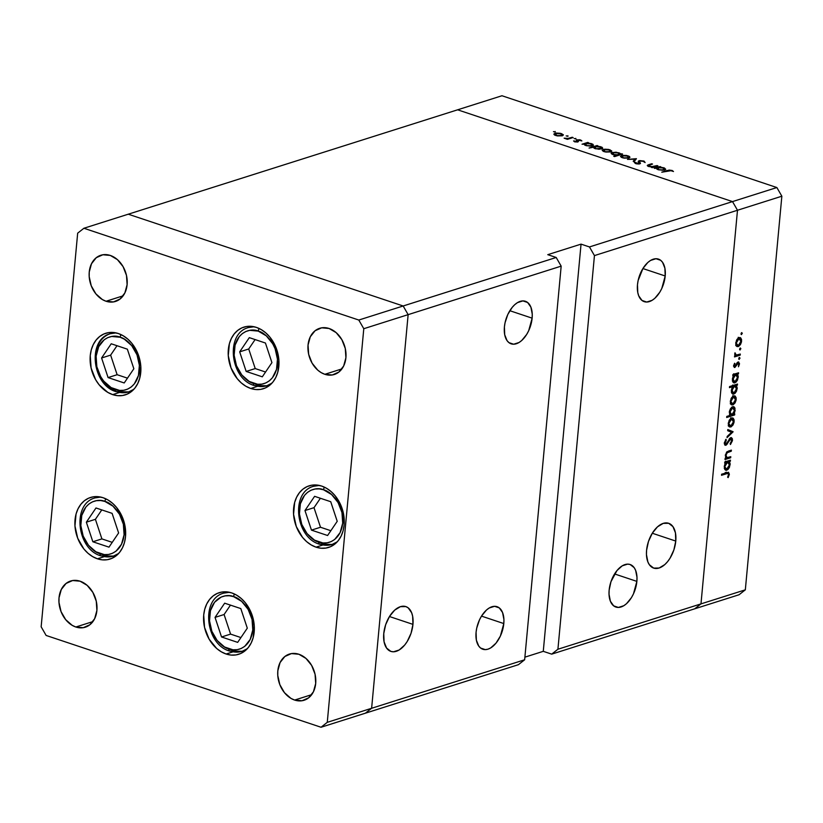 <?xml version="1.0" encoding="UTF-8"?>
<svg xmlns="http://www.w3.org/2000/svg" width="823" height="823" viewBox="0 0 823 823"><rect width="100%" height="100%" fill="white"/><g stroke="black" fill="none" stroke-linecap="round" stroke-linejoin="round"><path stroke-width="1.23" d="M103.101 497.73A32.303 24.608 72.4 0 1 125.415 528.778A32.303 24.608 72.4 0 1 110.025 559.064A32.303 24.608 72.4 0 1 97.433 558.807L104.161 556.677L97.433 558.807L92.567 556.574L87.989 553.262L83.884 548.982L77.701 538.221L74.955 525.959L76.055 514.046L78.031 508.789L80.849 504.293L84.419 500.713L88.596 498.193L93.225 496.825L98.122 496.67L103.101 497.73L107.967 499.962L112.545 503.275L116.65 507.554L122.833 518.305L124.674 524.364L125.518 536.699L124.479 542.491L122.504 547.737L119.685 552.243L116.115 555.823L111.938 558.344L107.309 559.712L102.412 559.866L97.433 558.807A32.303 24.608 72.4 0 1 75.119 527.749A32.303 24.608 72.4 0 1 90.509 497.473A32.303 24.608 72.4 0 1 103.101 497.73M118.337 333.531A32.303 24.608 72.4 0 1 140.651 364.589A32.303 24.608 72.4 0 1 125.261 394.875A32.303 24.608 72.4 0 1 112.669 394.618L119.397 392.478L112.669 394.618L107.792 392.386L99.12 384.783L95.643 379.712L91.096 367.974L90.252 355.649L91.291 349.847L93.256 344.6L96.085 340.105L99.655 336.525L103.832 334.004L108.451 332.636L113.348 332.482L118.337 333.531L123.203 335.763L127.781 339.086L131.875 343.366L138.069 354.116L140.815 366.389L139.704 378.302L137.739 383.549L134.921 388.055L131.351 391.635L127.164 394.155L122.545 395.513L117.648 395.678L112.669 394.618A32.303 24.608 72.4 0 1 90.345 363.56A32.303 24.608 72.4 0 1 105.735 333.274A32.303 24.608 72.4 0 1 118.337 333.531M256.416 327.4A32.303 24.608 72.4 0 1 278.74 358.447A32.303 24.608 72.4 0 1 263.35 388.734A32.303 24.608 72.4 0 1 250.758 388.477L257.486 386.347L250.758 388.477L245.882 386.244L241.304 382.932L237.209 378.652L231.026 367.902L228.269 355.629L229.38 343.716L231.345 338.459L234.174 333.963L237.734 330.383L241.921 327.863L246.54 326.494L251.437 326.34L256.416 327.4L261.292 329.632L265.87 332.945L269.965 337.224L276.147 347.975L278.904 360.248L277.793 372.161L275.828 377.418L272.999 381.913L269.43 385.493L265.253 388.014L260.634 389.382L255.737 389.536L250.758 388.477A32.303 24.608 72.4 0 1 228.434 357.429A32.303 24.608 72.4 0 1 243.824 327.143A32.303 24.608 72.4 0 1 256.416 327.4M321.711 486.084A32.303 24.608 72.4 0 1 344.024 517.132A32.303 24.608 72.4 0 1 328.634 547.418A32.303 24.608 72.4 0 1 316.042 547.161L322.77 545.032L316.042 547.161L311.176 544.929L306.598 541.616L302.494 537.337L296.311 526.576L293.564 514.313L294.665 502.4L296.64 497.143L299.459 492.648L303.029 489.068L307.205 486.547L311.835 485.179L316.732 485.025L321.711 486.084L326.577 488.317L331.155 491.629L335.259 495.909L341.442 506.659L343.284 512.719L344.127 525.053L343.088 530.845L341.113 536.102L338.294 540.598L334.724 544.178L330.548 546.698L325.918 548.067L321.021 548.221L316.042 547.161A32.303 24.608 72.4 0 1 293.729 516.103A32.303 24.608 72.4 0 1 309.119 485.827A32.303 24.608 72.4 0 1 321.711 486.084M231.788 592.941A32.303 24.608 72.4 0 1 254.101 623.999A32.303 24.608 72.4 0 1 238.711 654.275A32.303 24.608 72.4 0 1 226.119 654.018L232.847 651.888L226.119 654.018L221.253 651.785L216.675 648.473L209.093 639.111L204.546 627.383L203.703 615.048L204.742 609.257L206.717 604.01L209.536 599.504L213.106 595.924L217.282 593.404L221.912 592.035L226.809 591.881L231.788 592.941L236.654 595.173L241.232 598.496L245.336 602.775L251.519 613.526L254.266 625.789L253.165 637.702L251.19 642.958L248.371 647.454L244.801 651.034L240.625 653.555L235.995 654.923L231.098 655.077L226.119 654.018A32.303 24.608 72.4 0 1 203.806 622.97A32.303 24.608 72.4 0 1 219.196 592.683A32.303 24.608 72.4 0 1 231.788 592.941M106.054 301.249L123.111 295.838L106.054 301.249L102.402 299.572L95.89 293.873L91.25 285.807L89.193 276.61L89.244 272.022L91.497 263.741L96.291 257.671L102.896 254.76L110.303 255.439A24.227 18.456 72.4 0 1 127.04 278.73A24.227 18.456 72.4 0 1 115.498 301.444A24.227 18.456 72.4 0 1 106.054 301.249A24.227 18.456 72.4 0 1 89.316 277.958A24.227 18.456 72.4 0 1 100.859 255.243A24.227 18.456 72.4 0 1 110.303 255.439L117.391 259.605L123.069 266.621L126.485 275.417L127.112 284.665L124.859 292.947L120.065 299.006L113.461 301.928L106.054 301.249M294.634 700.064L311.68 694.663L294.634 700.064L290.972 698.398L284.47 692.699L279.83 684.633L277.773 675.436L277.824 670.838L280.077 662.556L284.871 656.497L291.476 653.585L298.883 654.254A24.227 18.456 72.4 0 1 315.621 677.545A24.227 18.456 72.4 0 1 304.078 700.26A24.227 18.456 72.4 0 1 294.634 700.064A24.227 18.456 72.4 0 1 277.886 676.773A24.227 18.456 72.4 0 1 289.429 654.069A24.227 18.456 72.4 0 1 298.883 654.254L305.961 658.421L311.65 665.437L315.065 674.243L315.693 683.481L313.429 691.773L308.635 697.832L302.041 700.743L294.634 700.064M324.848 374.3L341.905 368.899L324.848 374.3L321.196 372.634L317.76 370.144L312.082 363.128L308.666 354.322L308.039 345.074L310.292 336.792L315.086 330.733L321.69 327.821L329.097 328.49A24.227 18.456 72.4 0 1 345.835 351.781A24.227 18.456 72.4 0 1 334.292 374.496A24.227 18.456 72.4 0 1 324.848 374.3A24.227 18.456 72.4 0 1 308.111 351.01A24.227 18.456 72.4 0 1 319.653 328.305A24.227 18.456 72.4 0 1 329.097 328.49L336.185 332.657L341.864 339.673L345.279 348.479L345.907 357.717L343.654 366.009L338.86 372.068L332.255 374.979L324.848 374.3M75.829 627.013L92.886 621.602L75.829 627.013L72.177 625.336L65.675 619.637L61.036 611.571L58.978 602.374L59.03 597.786L61.283 589.505L66.077 583.445L72.671 580.524L80.088 581.203A24.227 18.456 72.4 0 1 96.826 604.494A24.227 18.456 72.4 0 1 85.283 627.208A24.227 18.456 72.4 0 1 75.829 627.013A24.227 18.456 72.4 0 1 59.091 603.722A24.227 18.456 72.4 0 1 70.634 581.007A24.227 18.456 72.4 0 1 80.088 581.203L87.166 585.369L92.845 592.385L96.26 601.181L96.898 610.429L94.635 618.711L89.841 624.77L83.246 627.692L75.829 627.013M371.626 708.274L408.136 314.643L403.157 305.981L128.265 214.196L83.905 228.259L77.671 233.166L41.15 626.797L46.129 635.459L321.032 727.254L327.266 722.337L363.787 328.706L358.797 320.044L83.905 228.259L457.619 109.809L128.265 214.196L403.157 305.981L358.797 320.044L556.194 257.486L561.173 266.138L524.652 659.779L327.266 722.337L321.032 727.254L365.381 713.191L371.626 708.274L408.136 314.643L403.157 305.981L128.265 214.196L403.157 305.981L408.136 314.643L363.787 328.706L561.173 266.138L408.136 314.643L403.157 305.981L556.194 257.486L547.779 254.667L556.194 257.486L561.173 266.138L524.652 659.779L371.626 708.274L408.136 314.643L371.626 708.274L365.381 713.191L371.626 708.274L327.266 722.337L363.787 328.706L358.797 320.044L83.905 228.259L77.671 233.166L41.15 626.797L46.129 635.459L321.032 727.254L518.418 664.686L524.652 659.779L518.418 664.686L365.381 713.191L371.626 708.274M504.406 326.947A22.437 12.715 -71.5 0 1 525.372 301.28A22.437 12.715 -71.5 0 1 532.131 318.162L509.828 310.713L532.131 318.162L532.244 314.108L530.886 307.123L527.605 302.483L522.903 300.899L517.492 302.617L514.776 304.644L512.204 307.36L507.832 314.427L505.055 322.729L504.406 326.947L504.705 334.735L507.071 340.66L508.933 342.635L513.634 344.22L519.046 342.502L521.751 340.475L526.679 334.447L528.695 330.692L532.131 318.162A22.437 12.715 -71.5 0 1 511.165 343.839A22.437 12.715 -71.5 0 1 504.406 326.947M476.075 632.352A22.437 12.715 -71.5 0 1 497.041 606.685A22.437 12.715 -71.5 0 1 503.799 623.567L481.496 616.118L503.799 623.567L503.913 619.513L502.555 612.528L499.273 607.888L494.572 606.304L489.16 608.022L486.444 610.049L481.527 616.067L479.5 619.832L476.723 628.134L476.075 632.352L476.373 640.14L478.739 646.065L480.601 648.04L485.303 649.625L487.967 649.172L490.714 647.907L496.002 643.154L500.374 636.086L503.799 623.567A22.437 12.715 -71.5 0 1 482.834 649.244A22.437 12.715 -71.5 0 1 476.075 632.352M609.143 590.173A22.437 12.715 -71.5 0 1 630.109 564.506A22.437 12.715 -71.5 0 1 636.868 581.388L614.565 573.94L636.868 581.388L636.992 577.335L635.623 570.349L634.204 567.685L630.13 564.506L627.64 564.125L622.229 565.843L616.941 570.586L610.954 581.727L609.143 590.173L609.03 594.227L610.388 601.222L613.67 605.862L618.371 607.446L623.783 605.728L626.498 603.701L631.416 597.673L633.443 593.918L636.868 581.388A22.437 12.715 -71.5 0 1 615.902 607.065A22.437 12.715 -71.5 0 1 609.143 590.173M637.475 284.779A22.437 12.715 -71.5 0 1 658.441 259.101A22.437 12.715 -71.5 0 1 665.2 275.983L642.897 268.545L665.2 275.983L664.902 268.205L662.536 262.28L660.674 260.305L655.972 258.72L650.561 260.438L647.855 262.465L642.928 268.493L638.123 280.55L637.475 284.779L637.784 292.556L638.72 295.817L642.002 300.457L646.703 302.041L652.114 300.323L654.83 298.296L659.748 292.268L661.774 288.513L665.2 275.983A22.437 12.715 -71.5 0 1 644.234 301.66A22.437 12.715 -71.5 0 1 637.475 284.779M675.765 541.071L652.279 533.232L675.765 541.071L675.446 532.872L672.957 526.638L668.667 523.294L663.245 523.366L657.495 526.833L652.32 533.181L648.483 541.421L646.58 550.32A23.62 13.394 -71.5 0 1 668.646 523.284A23.62 13.394 -71.5 0 1 675.765 541.071A23.62 13.394 -71.5 0 1 653.688 568.096L659.1 568.024L664.84 564.557L667.556 561.687L670.025 558.21L673.862 549.97L675.765 541.071M412.951 624.369L389.464 616.53L412.951 624.369L412.632 616.18L411.634 612.744L408.187 607.858L405.852 606.592A23.62 13.394 -71.5 0 1 412.951 624.369A23.62 13.394 -71.5 0 1 390.874 651.394L393.476 651.795L399.165 649.995L404.741 644.985L407.21 641.508L411.047 633.268L412.951 624.369M383.755 633.617A23.62 13.394 -71.5 0 1 405.832 606.592L400.42 606.664L394.68 610.131L389.495 616.478L385.658 624.719L383.755 633.617L384.074 641.806L386.573 648.051L390.853 651.394A23.62 13.394 -71.5 0 1 383.755 633.617M737.49 210.256L700.98 603.887L557.922 649.234L594.443 255.593L737.49 210.256L732.511 201.594L457.619 109.809L732.511 201.594L589.463 246.941L581.048 244.133L547.779 254.667L581.048 244.133L589.463 246.941L732.511 201.594L737.49 210.256L594.443 255.593L589.463 246.941L594.443 255.593L557.922 649.234L551.688 654.141L694.735 608.804L700.98 603.887L737.49 210.256L700.98 603.887L557.922 649.234L551.688 654.141L543.273 651.332L524.899 657.155L543.273 651.332L581.048 244.133L543.273 651.332L551.688 654.141L694.735 608.804L700.98 603.887L745.329 589.834L781.85 196.203L737.49 210.256L700.98 603.887L694.735 608.804L739.095 594.741L694.735 608.804L700.98 603.887L745.329 589.834L739.095 594.741L745.329 589.834L781.85 196.203L776.871 187.541L501.968 95.746L457.619 109.809L732.511 201.594L776.871 187.541L781.85 196.203L737.49 210.256L732.511 201.594L737.49 210.256M646.58 550.32L646.456 554.589L647.886 561.944L649.388 564.753L653.668 568.096A23.62 13.394 -71.5 0 1 646.58 550.32M657.063 165.577L657.947 165.876L652.269 167.676L651.394 167.378L652.413 167.048L647.907 166.236L647.269 165.474L648.061 164.929L652.536 164.065L648.431 165.577L651.374 166.709L657.063 165.577L653.359 166.668L649.409 166.328L648.75 164.693L647.259 165.546L648.565 166.493L652.413 167.048L651.394 167.378L652.269 167.676L657.947 165.876L657.063 165.577L657.011 166.174L657.063 165.577M638.926 160.763L638.885 164.003L636.457 163.828L635.582 162.419L635.479 163.551L635.582 162.419L634.296 162.429L635.603 163.592L639.841 163.828L640.469 163.273L639.913 162.398L639.78 163.849L639.389 161.421L639.245 162.954L639.8 161.061L643.03 161.287L645.119 162.563L643.833 161.03L638.926 160.763L638.771 162.378L638.926 160.763L639.677 160.598L644.07 161.113L645.119 162.563L642.856 161.226L640.191 160.969L639.389 161.483L640.325 163.582L636.642 163.859L634.307 162.306L638.926 163.551L638.236 161.483L638.926 160.763L638.236 161.37M636.426 158.685L634.152 161.617L633.196 161.298L634.945 159.199L627.476 159.395L636.426 158.685L627.476 159.395L634.945 159.199L633.196 161.298L634.152 161.617L636.426 158.685M628.947 158.026L624.009 158.15L620.47 156.37L622.157 155.382L626.519 155.444L629.379 156.401L629.955 157.296L628.947 158.026L629.965 157.224L628.144 155.856L621.519 155.547L620.48 156.514L622.281 157.718L628.947 158.026M610.697 151.936L605.759 152.049L602.22 150.28L604.668 149.189L608.701 149.436L611.695 150.907L610.697 151.936L611.715 151.134L609.894 149.765L603.269 149.457L602.23 150.424L604.02 151.627L610.697 151.936M583.97 144.179L582.036 144.22L587.715 142.42L588.589 142.718L587.612 143.027L592.848 144.21L593.27 145.393L590.132 146.155L584.947 145.218L583.97 144.179L585.719 145.517L592.416 145.846L593.445 145.064L591.624 143.665L587.612 143.027L588.589 142.718L587.715 142.42L582.036 144.22L583.97 144.179M555.144 131.485L555.011 132.019L553.467 131.639L555.319 131.958M562.356 135.795L557.418 135.918L554.424 134.921L553.91 134.005L556.338 133.048L560.37 133.295L563.354 134.777L562.356 135.795L563.385 134.993L561.564 133.624L554.939 133.316L553.9 134.283L555.69 135.486L562.356 135.795M567.86 135.733L567.726 136.268L566.173 135.888L568.035 136.207M572.232 137.256L573.106 137.544L567.438 139.344L564.136 138.182L567.921 138.459L572.232 137.256L568.22 138.418L564.136 138.182L567.438 139.344L573.106 137.544L572.232 137.256L572.17 137.842L572.232 137.256M575.791 138.377L575.658 138.912L574.104 138.531L575.966 138.85M577.89 141.926L574.979 141.906L573.559 140.928L576.82 141.69L576.481 139.972L579.68 139.745L581.882 140.908L577.869 140.054L578.435 141.463L577.89 141.926L578.435 141.546L577.767 140.085L581.882 140.908L580.596 139.982L576.861 139.797L576.316 140.188L576.985 141.649L573.559 140.928L574.588 141.793L577.89 141.926M593.332 147.276L589.062 148.058L597.025 145.527L597.91 145.825L596.922 146.134L602.158 147.317L602.59 148.51L599 149.261L594.268 148.315L593.332 147.276L595.039 148.624L601.726 148.953L602.755 148.171L600.934 146.772L596.922 146.134L597.91 145.825L597.025 145.527L589.062 148.058L593.332 147.276M620.645 154.107L622.579 154.066L614.616 156.586L613.732 156.288L617.055 155.238L612.322 154.364L611.211 153.469L611.684 152.646L616.139 152.204L620.449 153.582L618.896 152.769L612.199 152.44L611.17 153.222L613.001 154.621L617.055 155.238L613.732 156.288L614.616 156.586L622.579 154.066L621.694 153.767L620.593 154.693L620.645 154.107M656.219 168.304L654.285 168.345L659.964 166.544L660.838 166.843L659.861 167.151L664.552 168.046L665.519 169.517L662.381 170.279L657.196 169.332L656.219 168.304L657.968 169.641L664.655 169.97L665.694 169.188L663.873 167.789L659.861 167.151L660.838 166.843L659.964 166.544L654.285 168.345L656.219 168.304M671.167 170.68L661.764 172.202L669.171 170.063L672.175 170.495L673.481 171.513L671.167 170.68L673.481 171.513L672.01 170.443L667 170.536L661.764 172.202L671.167 170.68M727.223 457.65L725.341 454.954L725.989 455.17L727.316 452.578L726.442 452.29L731.287 451.199L729.692 450.675L731.287 451.199L731.39 450.14L728.489 451.055L725.31 455.212L726.133 458.154L725.104 458.483L725.001 459.543L730.68 457.753L730.773 456.683L730.68 457.753L725.001 459.543L725.104 458.483L726.133 458.154L725.31 455.212L726.946 451.796L731.39 450.14L731.287 451.199L727.059 452.773L725.989 455.17L727.069 457.629L730.773 456.683L727.223 457.65L725.464 457.094M725.937 444.173L724.384 442.496L725.114 442.743L726.328 440.11L725.536 439.842L726.328 440.11L725.937 439.297L724.333 442.877L725.865 445.233L724.672 444.832L725.865 445.233L727.11 444.194L726.349 443.936L727.11 444.194L728.355 441.91L727.707 441.694L728.355 441.91L729.785 439.379L729.085 439.143L730.587 438.71L729.651 438.402L731.688 440.624L730.155 443.638L730.454 444.523L732.48 440.367L730.701 437.641L731.308 437.589L732.347 438.7L732.449 440.665L730.454 444.523L730.155 443.638L731.688 440.624L730.865 438.68L726.195 445.089L724.878 445.068L724.312 443.155L725.937 439.297L726.328 440.11L725.114 443.36L725.547 444.163L726.514 443.782L730.701 437.641L725.937 444.173L724.333 443.762M733.098 431.715L727.038 437.62L727.151 436.468L731.544 432.281L727.686 430.707L727.789 429.555L733.098 431.715L727.789 429.555L727.686 430.707L731.544 432.281L727.151 436.468L727.038 437.62L733.077 431.859L730.279 430.923L729.662 431.509L730.279 430.923L733.077 431.859L730.289 430.779L733.098 431.715M728.89 426.417L730.793 426.972L729.281 426.798L728.324 425.152L729.034 420.635L731.071 418.228L733.19 418.218L734.095 419.884L734.003 422.446L732.995 424.997L731.081 426.859L734.137 421.551L732.717 417.961L731.626 417.991L729.507 419.812L728.262 423.413L728.89 426.417L729.682 426.993M730.937 404.34L732.84 404.895L731.328 404.721L730.371 403.075L731.081 398.548L733.118 396.151L735.237 396.141L736.143 397.807L736.05 400.369L735.042 402.92L733.139 404.782L736.184 399.474L734.764 395.884L733.674 395.904L731.554 397.735L730.31 401.336L730.937 404.34L731.729 404.916M733.838 375.319L732.789 375.648L732.892 374.578L738.56 372.788L738.457 373.848L737.48 374.156L738.262 376.378L737.511 380.041L736.029 382.139L734.291 382.921L732.419 380.854L733.036 376.625L732.367 379.187L733.797 382.849L734.857 382.818L738.231 377.366L737.48 374.156L738.457 373.848L738.56 372.788L732.892 374.578L732.789 375.648L733.838 375.319L732.851 374.99L733.838 375.319M742.315 333.387L741.266 333.048L742.315 333.387L741.142 334.447L741.502 332.759L742.315 333.387L741.76 332.605L741.142 334.447L742.315 333.387L741.76 332.605M736.348 346.02L738.252 346.576L736.739 346.401L735.783 344.755L736.492 340.238L738.529 337.831L740.649 337.821L741.554 339.488L741.461 342.049L740.453 344.6L738.54 346.462L741.595 341.154L740.175 337.564L739.085 337.595L736.955 339.415L735.721 343.016L736.348 346.02L737.141 346.596M740.885 348.767L739.846 348.417L740.885 348.767L739.712 349.816L740.072 348.139L740.885 348.767L740.33 347.985L739.712 349.816L740.885 348.767L740.33 347.985M736.462 355.083L734.754 353.53L735.402 353.746L735.001 352.779L735.464 355.587L734.63 355.855L734.528 356.915L740.196 355.125L740.299 354.055L740.196 355.125L734.528 356.915L734.63 355.855L735.464 355.587L734.733 354.394L735.001 352.779L736.256 355.052L740.299 354.055L736.462 355.083L734.764 354.569M740.011 358.211L738.972 357.861L740.011 358.211L738.838 359.26L739.198 357.573L740.011 358.211L739.455 357.429L738.838 359.26L740.011 358.211L739.455 357.429M734.898 367.439L733.612 366.358L734.63 363.241L734.301 365.721L734.97 366.389L737.151 362.686L738.385 361.945L739.486 363.54L738.468 366.749L738.756 363.756L738.087 363.036L734.898 367.439L738.303 363.056L737.161 362.676L734.97 366.389L734.311 365.494L734.63 363.241L733.612 365.721L734.898 367.439L734.291 367.459M732.84 386.563L729.456 387.643L729.559 386.573L737.511 384.053L737.418 385.113L736.431 385.431L737.223 388.127L736.462 391.306L734.98 393.404L733.252 394.196L731.369 392.129L731.812 388.374L732.84 386.563L731.318 390.462L732.748 394.114L733.818 394.094L737.192 388.631L736.431 385.431L737.418 385.113L737.511 384.053L729.559 386.573L729.456 387.643L732.84 386.563L731.256 386.038L732.84 386.563M733.694 414.226L734.744 413.897L734.651 414.957L726.688 417.487L726.781 416.417L730.104 415.368L729.435 411.284L730.464 408.712L732.377 406.829L734.013 406.819L735.021 408.249L734.26 413.393L735.176 410.358L733.735 406.696L732.665 406.716L729.301 412.189L730.104 415.368L726.781 416.417L726.688 417.487L734.651 414.957L734.744 413.897L733.694 414.226M725.732 462.711L724.682 463.051L724.775 461.981L730.454 460.18L730.351 461.25L729.373 461.559L730.155 463.781L729.404 467.433L727.923 469.532L726.184 470.324L724.302 468.256L724.929 464.028L724.261 466.59L725.691 470.252L726.75 470.221L730.124 464.769L729.373 461.559L730.351 461.25L730.454 460.18L724.775 461.981L724.682 463.051L725.732 462.711L724.744 462.382L725.732 462.711M728.53 474.655L727.799 473.39L721.514 475.283L721.617 474.213L728.468 472.289L729.343 474.11L728.16 477.607L727.625 477.175L728.53 474.655L727.625 477.175L728.16 477.607L729.322 474.459L728.561 472.309L721.617 474.213L721.514 475.283L726.678 473.647L725.094 473.112L728.026 473.42L728.53 474.655M457.619 109.809L732.511 201.594L776.871 187.541L501.968 95.746L457.619 109.809M741.019 333.799L741.574 334.591M740.916 340.928L741.595 341.154L740.916 340.928M735.741 345.526L736.606 344.95M738.55 337.862L738.241 337.296M738.992 338.654L737.305 340.156L736.42 342.8L738.992 338.654L737.902 338.294L739.826 338.644L738.992 338.654L740.895 341.38L738.354 345.506L737.511 345.526L738.138 345.557L735.772 342.584L737.521 345.526L735.834 344.971M739.589 349.178L740.144 349.96M740.196 355.125L738.612 354.59L740.196 355.125M735.453 354.795L734.908 354.97L735.453 354.795M738.715 358.622L739.27 359.404M734.404 363.591L735.042 363.807L734.404 363.591M733.684 365.289L734.311 365.494L733.684 365.289M734.97 366.389L734.311 365.525M737.994 363.056L737.099 362.758L738.766 364.301L738.468 366.749L739.466 364.023L738.066 362.007L737.151 362.686M738.694 361.986L738.066 362.007M736.76 363.303L737.429 363.529L736.76 363.303M736.081 364.815L736.719 365.021L736.081 364.815M733.591 366.029L734.692 366.389M736.873 373.323L738.457 373.848L736.873 373.323M735.896 373.632L737.48 374.156L735.896 373.632M737.562 377.14L738.231 377.366L737.562 377.14M732.954 382.191L734.857 382.818L732.954 382.191M735.34 374.547L735.073 373.796M735.639 374.743L733.344 377.562L733.468 381.224L734.97 381.759L732.419 378.745L733.067 378.95L735.639 374.743L734.044 374.218L736.492 374.722L735.639 374.743L737.542 377.541L734.97 381.759L732.501 381.214M735.824 384.588L737.418 385.113L735.824 384.588M734.846 384.897L736.431 385.431L734.846 384.897M736.513 388.405L737.192 388.631L736.513 388.405M731.914 393.456L733.818 394.094L731.914 393.456M734.301 385.812L734.034 385.061M734.589 386.008L732.295 388.837L732.429 392.489L733.921 393.024L731.369 390.009L732.017 390.225L734.589 386.008L733.005 385.483L735.443 385.987L734.589 386.008L736.492 388.816L733.921 393.024L731.452 392.478M735.505 399.248L736.184 399.474L735.505 399.248M730.33 403.846L731.194 403.27M733.139 396.172L732.83 395.616M733.581 396.974L731.904 398.476L731.009 401.12L733.581 396.974L732.491 396.614L734.414 396.953L733.581 396.974L735.484 399.7L732.943 403.826L732.1 403.846L732.727 403.877L730.361 400.904L732.11 403.846L730.423 403.291M732.737 414.319L734.651 414.957L732.737 414.319M730.217 414.545L729.651 414.72L730.217 414.545M734.497 410.132L735.176 410.358L734.497 410.132M732.316 407.755L732.079 406.963M732.573 407.786L731.493 407.426L732.573 407.786L730.875 409.329L730.001 411.994L729.353 411.778L730.001 411.994L730.392 414.278L731.904 414.802L730.001 411.994L732.573 407.786L734.476 410.584L731.904 414.802L729.476 414.298M733.458 421.325L734.137 421.551L733.458 421.325M728.283 425.923L729.147 425.347M731.091 418.259L730.783 417.693M731.534 419.051L729.847 420.553L728.962 423.197L731.534 419.051L730.443 418.691L732.367 419.041L731.534 419.051L733.437 421.777L730.896 425.903L730.052 425.923L730.68 425.954L728.314 422.981L730.063 425.923L728.376 425.368M727.769 429.75L730.279 430.923L727.769 429.75M732.48 440.367L731.709 440.11L732.48 440.367M730.587 438.71L729.764 438.278M725.186 445.243L725.865 445.233M731.421 437.62L730.701 437.641M730.68 457.753L729.085 457.218L730.68 457.753M726.205 457.341L725.639 457.516L726.205 457.341M728.767 460.715L730.351 461.25L728.767 460.715M727.779 461.034L729.373 461.559L727.779 461.034M729.456 464.542L730.124 464.769L729.456 464.542M724.847 469.594L726.75 470.221L724.847 469.594M727.234 461.94L726.966 461.199M727.532 462.145L725.824 463.668L724.95 466.353L727.532 462.145L725.937 461.61L728.376 462.125L727.532 462.145L729.435 464.944L726.637 469.213L724.312 466.137L726.02 469.151L724.384 468.606M728.53 474.202L729.322 474.459L728.53 474.202M726.534 473.174L726.431 472.207M738.354 345.506L740.031 344.014L740.916 340.722L740.186 338.829L738.159 338.078M734.97 381.759L736.986 379.588L737.501 376.265L736.842 374.918L733.684 373.786M733.921 393.024L735.937 390.863L736.451 387.53L735.803 386.182L732.635 385.051M732.943 403.826L734.62 402.334L735.505 399.042L734.774 397.149L732.748 396.398M731.904 414.802L733.777 412.971L734.497 409.926L733.766 407.992L731.729 407.231M730.896 425.903L732.573 424.411L733.458 421.119L732.727 419.226L730.701 418.475M726.863 469.151L728.88 466.991L729.394 463.668L728.736 462.32L725.577 461.189M554.764 135.116L554.939 133.316L554.764 135.116M556.389 135.27L555.823 133.604L560.875 133.851L561.481 135.497L556.358 135.682L560.998 135.62L562.243 134.725L560.278 133.676L556.883 133.408L555.041 134.159L556.389 135.27M554.939 135.198L555.823 133.604M562.181 135.846L562.263 134.89L561.481 135.497M567.345 139.313L567.397 138.789L567.345 139.313M568.158 139.118L568.22 138.418L568.158 139.118M570.267 138.449L570.318 137.853L570.267 138.449M574.567 141.793L574.639 140.97L574.567 141.793M577.19 142.07L577.252 141.402L577.19 142.07M576.758 140.836L576.861 139.797L576.758 140.836M580.544 140.527L580.596 139.982L580.544 140.527M577.314 142.06L577.468 140.332L577.314 142.06M577.869 141.937L577.972 140.887L577.869 141.937M578.435 141.546L577.972 140.887M587.653 143.017L587.715 142.42L587.653 143.017M584.875 145.177L585.77 143.613L584.999 144.406L586.408 145.29L585.77 143.613L590.893 143.871L591.49 146.052L586.367 145.712L590.883 145.702L592.293 144.951L591.542 145.548M596.973 146.124L597.025 145.527L596.973 146.124M594.196 148.284L594.278 147.317L595.718 148.397L595.08 146.72L600.204 146.988L600.852 148.665L595.687 148.819L601.531 148.253L599.607 146.813L596.161 146.515L594.278 147.317L595.08 146.72M601.52 149.014L601.613 148.037L600.852 148.665M603.105 151.247L603.269 149.457L603.105 151.247M604.73 151.411L604.154 149.745L609.205 149.992L609.812 151.638L604.689 151.823L609.329 151.761L610.584 150.856L608.609 149.817L605.224 149.539L603.372 150.3L604.73 151.411M603.28 151.329L604.154 149.745M610.512 151.988L610.604 151.021L609.812 151.638M616.993 155.835L617.055 155.238L616.993 155.835M612.034 154.22L612.199 152.44L612.034 154.22M618.207 152.996L618.793 155.259L618.845 154.673L613.68 154.827L613.084 152.728L617.919 152.903L614.73 152.502L612.322 153.294L614.009 154.498L617.764 154.878L619.513 154.323L618.207 152.996M619.565 155.022L619.647 154.066L618.845 154.673M612.23 154.323L613.084 152.728M621.355 157.347L621.519 155.547L621.355 157.347M622.98 157.502L622.404 155.835L627.455 156.082L628.072 157.728L622.939 157.913L627.579 157.851L628.834 156.956L626.869 155.907L623.474 155.64L621.622 156.391L622.98 157.502M621.53 157.43L622.404 155.835M628.854 157.111L628.072 157.728M634.79 160.845L634.945 159.199L634.79 160.845M643.833 161.03L643.771 161.668L643.833 161.03M639.841 163.828L640.469 163.273M639.276 163.016L638.926 163.551M652.361 167.645L652.413 167.048L652.361 167.645M651.651 163.777L648.75 164.693L648.699 165.351L652.536 164.065L651.651 163.777L651.6 164.363L651.651 163.777M648.339 166.421L648.678 165.351M653.287 167.347L653.359 166.668L653.287 167.347M654.954 166.822L655.015 166.225L654.954 166.822M659.902 167.141L659.964 166.544L659.902 167.141M657.124 169.301L658.019 167.738L657.248 168.53L658.657 169.415L658.019 167.738L663.143 167.995L663.739 170.176L658.616 169.836L663.122 169.826L664.542 169.075L663.791 169.672M666.949 171.133L667 170.536L666.949 171.133M671.949 171.122L672.01 170.443L671.949 171.122M592.21 145.908L592.272 144.755L590.893 143.871L585.77 143.613M664.459 170.032L664.521 168.88L663.143 167.995L658.019 167.738M115.292 389.505C108.873 388.446 94.614 375.597 96.116 356.164C98.204 336.916 113.924 334.087 120.137 337.245A2.87 1.625 -71.5 0 1 121.176 334.694A2.87 1.625 108.5 0 0 120.137 337.245L124.304 339.148L131.731 345.65L137.019 354.857L139.375 365.35L138.429 375.545L134.324 383.888L131.279 386.944L127.699 389.104L123.738 390.277L119.551 390.411L111.126 387.592L103.698 381.09L100.725 376.749L96.836 366.708L96.116 356.164L98.688 346.709L104.161 339.796L107.731 337.636L111.691 336.473L120.137 337.245C126.557 338.304 140.815 351.143 139.313 370.587C137.225 389.824 121.516 392.664 115.292 389.505A2.87 1.625 108.5 0 0 116.136 391.655A2.87 1.625 -71.5 0 1 115.292 389.505M116.002 332.893L110.272 333.726A30.513 23.239 72.4 0 1 116.002 332.893M116.815 391.655A2.87 1.625 -71.5 0 1 116.136 391.655L128.707 391.902A30.513 23.239 72.4 0 1 116.815 391.655A30.513 23.239 72.4 0 1 95.735 362.326A30.513 23.239 72.4 0 1 110.272 333.726C86.899 339.724 92.145 385.174 116.156 391.666M133.871 389.279A30.513 23.239 72.4 0 1 128.707 391.902L133.871 389.279M108.08 377.582L124.211 382.962L133.851 368.755L127.349 349.168L111.218 343.777L101.589 357.984L108.08 377.582L117.133 374.712L127.472 378.158L117.133 374.712L108.08 377.582L101.589 357.984L111.218 343.777L127.349 349.168L133.851 368.755L124.211 382.962L108.08 377.582M117.01 345.711L110.632 355.125L101.589 357.984L110.632 355.125L117.133 374.712L110.632 355.125L117.01 345.711M100.056 553.694C93.647 552.634 79.389 539.795 80.891 520.352C82.979 501.114 98.688 498.275 104.912 501.433A2.87 1.625 -71.5 0 1 105.951 498.882A2.87 1.625 108.5 0 0 104.912 501.433L112.988 506.186L119.469 514.19L123.368 524.23L124.088 534.775L121.516 544.229L116.043 551.143L112.473 553.293L108.513 554.465L104.326 554.599L95.89 551.78L88.473 545.279L83.185 536.082L80.829 525.588L81.775 515.393L85.87 507.05L88.925 503.985L92.505 501.835L96.456 500.662L100.653 500.528L104.912 501.433C111.321 502.493 125.58 515.342 124.088 534.775C121.999 554.013 106.28 556.852 100.056 553.694A2.87 1.625 108.5 0 0 100.9 555.844A2.87 1.625 -71.5 0 1 100.056 553.694M100.766 497.082L95.036 497.915A30.513 23.239 72.4 0 1 100.766 497.082M101.579 555.844A2.87 1.625 -71.5 0 1 100.9 555.844L113.481 556.091A30.513 23.239 72.4 0 1 101.579 555.844M118.646 553.467A30.513 23.239 72.4 0 1 113.481 556.091L118.646 553.467M92.855 541.771L108.986 547.151L118.615 532.954L112.113 513.357L95.993 507.976L86.353 522.183L92.855 541.771L101.898 538.9L112.237 542.357L101.898 538.9L92.855 541.771L86.353 522.183L95.993 507.976L112.113 513.357L118.615 532.954L108.986 547.151L92.855 541.771M101.785 509.91L95.406 519.313L86.353 522.183L95.406 519.313L101.898 538.9L95.406 519.313L101.785 509.91M228.743 648.905C222.333 647.845 208.075 635.006 209.577 615.563C211.665 596.325 227.374 593.486 233.598 596.644A2.87 1.625 -71.5 0 1 234.637 594.093A2.87 1.625 108.5 0 0 233.598 596.644L241.674 601.397L248.155 609.401L252.054 619.441L252.774 629.986L250.202 639.44L244.729 646.353L241.16 648.514L237.199 649.676L233.012 649.81L224.576 647.001L217.159 640.5L211.861 631.303L209.515 620.799L210.462 610.604L214.556 602.261L221.192 597.045L225.142 595.883L229.339 595.739L233.598 596.644C240.007 597.704 254.266 610.553 252.774 629.986C250.686 649.234 234.967 652.063 228.743 648.905A2.87 1.625 108.5 0 0 229.586 651.065A2.87 1.625 -71.5 0 1 228.743 648.905M229.452 592.293L223.722 593.126A30.513 23.239 72.4 0 1 229.452 592.293M227.446 591.953L223.722 593.126C200.359 599.134 205.596 644.584 229.607 651.065L242.168 651.302L247.332 648.678A30.513 23.239 72.4 0 1 242.168 651.302A30.513 23.239 72.4 0 1 230.265 651.055A2.87 1.625 -71.5 0 1 229.586 651.065M230.265 651.055A30.513 23.239 72.4 0 1 229.061 650.612M221.541 636.981L237.672 642.372L247.301 628.165L240.8 608.578L224.669 603.187L215.04 617.394L221.541 636.981L230.584 634.111L240.923 637.568L230.584 634.111L221.541 636.981L215.04 617.394L224.669 603.187L240.8 608.578L247.301 628.165L237.672 642.372L221.541 636.981M230.471 605.121L224.093 614.524L215.04 617.394L224.093 614.524L230.584 634.111L224.093 614.524L230.471 605.121M318.666 542.048C312.256 540.989 297.998 528.15 299.5 508.707C301.588 489.469 317.297 486.63 323.521 489.788A2.87 1.625 -71.5 0 1 324.56 487.237A2.87 1.625 108.5 0 0 323.521 489.788L331.597 494.541L338.078 502.544L341.977 512.585L342.697 523.13L340.125 532.584L334.652 539.497L331.083 541.647L327.122 542.82L322.935 542.954L314.499 540.135L307.082 533.633L301.784 524.436L299.438 513.943L300.385 503.748L304.479 495.405L307.535 492.339L311.115 490.189L315.065 489.016L319.262 488.883L323.521 489.788C329.93 490.847 344.189 503.697 342.697 523.13C340.609 542.378 324.89 545.207 318.666 542.048A2.87 1.625 108.5 0 0 319.509 544.198A2.87 1.625 -71.5 0 1 318.666 542.048M319.375 485.436L313.645 486.27A30.513 23.239 72.4 0 1 319.375 485.436M320.188 544.198A2.87 1.625 -71.5 0 1 319.509 544.198L332.091 544.445A30.513 23.239 72.4 0 1 320.188 544.198A30.513 23.239 72.4 0 1 318.985 543.756M337.255 541.822A30.513 23.239 72.4 0 1 332.091 544.445L337.255 541.822M311.464 530.125L327.595 535.506L337.224 521.309L330.723 501.711L314.602 496.331L304.963 510.538L311.464 530.125L320.507 527.255L330.846 530.712L320.507 527.255L311.464 530.125L304.963 510.538L314.602 496.331L330.723 501.711L337.224 521.309L327.595 535.506L311.464 530.125M320.394 498.265L314.016 507.668L304.963 510.538L314.016 507.668L320.507 527.255L314.016 507.668L320.394 498.265M253.381 383.364C246.962 382.304 232.703 369.465 234.205 350.022C236.294 330.784 252.013 327.945 258.227 331.103A2.87 1.625 -71.5 0 1 259.266 328.552A2.87 1.625 108.5 0 0 258.227 331.103L266.313 335.856L272.794 343.86L275.108 348.715L277.464 359.209L276.518 369.404L272.413 377.747L269.368 380.812L265.788 382.962L261.827 384.135L257.64 384.269L249.215 381.45L241.787 374.959L236.499 365.751L234.144 355.258L235.09 345.063L239.195 336.72L242.25 333.654L245.82 331.504L249.781 330.332L258.227 331.103C264.646 332.163 278.904 345.012 277.402 364.445C275.314 383.693 259.605 386.522 253.381 383.364A2.87 1.625 108.5 0 0 254.225 385.514A2.87 1.625 -71.5 0 1 253.381 383.364M254.091 326.752L248.361 327.585A30.513 23.239 72.4 0 1 254.091 326.752M252.075 326.412L248.361 327.585C224.988 333.593 230.234 379.043 254.245 385.524L266.796 385.761L271.96 383.137A30.513 23.239 72.4 0 1 266.796 385.761A30.513 23.239 72.4 0 1 254.904 385.514A2.87 1.625 -71.5 0 1 254.225 385.514M246.17 371.44L262.3 376.821L271.929 362.624L265.438 343.026L249.307 337.646L239.678 351.853L246.17 371.44L255.223 368.57L265.562 372.027L255.223 368.57L246.17 371.44L239.678 351.853L249.307 337.646L265.438 343.026L271.929 362.624L262.3 376.821L246.17 371.44M255.099 339.58L248.721 348.983L239.678 351.853L248.721 348.983L255.223 368.57L248.721 348.983L255.099 339.58M728.026 473.42L725.217 472.484M628.854 157.121L628.762 158.078M639.327 163.221L639.255 163.962M110.272 333.726L113.986 332.543M128.707 391.902L132.431 390.719M98.76 496.732L95.036 497.915C71.673 503.913 76.909 549.373 100.931 555.854M113.481 556.091L117.195 554.908M242.168 651.302L245.882 650.129M317.369 485.097L313.645 486.27C290.282 492.267 295.519 537.728 319.54 544.209M332.091 544.445L335.805 543.262M266.796 385.761L270.51 384.578"/></g></svg>

